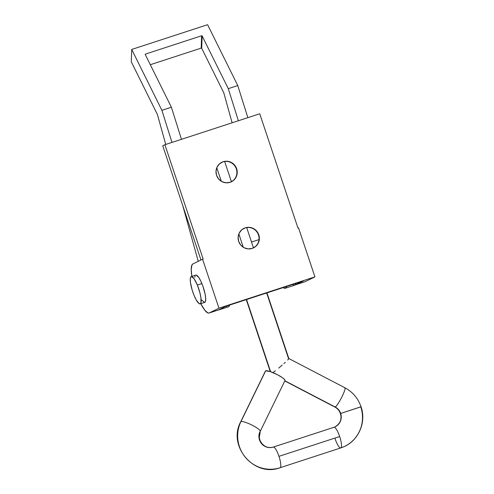 <?xml version="1.0" encoding="UTF-8"?>
<svg xmlns="http://www.w3.org/2000/svg" width="494" height="494" viewBox="0 0 494 494"><rect width="100%" height="100%" fill="white"/><g stroke="black" fill="none" stroke-linecap="round" stroke-linejoin="round"><path stroke-width="0.74" d="M344.559 387.79A10.868 1.575 117.5 0 1 344.911 387.765C352.716 391.983 358.101 398.306 361.034 406.741L340.675 413.453A11.072 10.769 65.2 0 0 335.198 407.007A11.072 10.769 -114.8 0 1 340.675 413.453L340.675 413.453A11.072 10.769 -114.8 0 1 335.173 426.804A11.072 10.769 65.2 0 0 340.675 413.453L360.781 406.895A32.814 31.912 -114.8 0 1 344.485 446.446A32.814 31.912 -114.8 0 1 340.798 447.916A10.868 2.513 -108.1 0 0 339.662 436.542L278.968 456.345A10.868 2.513 71.9 0 1 280.104 467.713A32.814 31.912 -114.8 0 1 245.666 457.654A32.814 31.912 -114.8 0 1 240.942 421.592A10.868 1.982 -154 0 0 240.702 421.82A10.868 1.982 26 0 1 240.942 421.592L265.667 370.821A10.868 1.982 -154 0 0 265.432 371.031L240.708 421.802C227.283 445.996 254.249 477.667 280.036 467.738L340.736 447.941A10.868 2.513 71.9 0 1 335.068 438.666M260.258 431.305A10.868 1.982 -154 0 0 252.02 425.118A10.868 1.982 -154 0 0 240.942 421.592A10.868 1.982 26 0 1 252.064 425.136A10.868 1.982 26 0 1 260.252 431.324A10.868 1.982 26 0 1 260.017 431.534A11.072 10.769 65.2 0 0 273.231 447.101M284.785 380.948L334.852 407.037A10.868 1.575 -62.5 0 0 335.198 407.007A10.868 1.575 -62.5 0 0 341.731 397.232A10.868 1.575 -62.5 0 0 344.898 387.759A10.868 1.575 117.5 0 1 341.706 397.281A10.868 1.575 117.5 0 1 335.198 407.007A10.868 1.575 117.5 0 1 334.839 407.031C337.513 408.464 339.366 410.656 340.415 413.614L340.712 413.583M216.78 167.725L221.287 181.249L216.78 167.725M238.843 233.934L243.289 247.272L238.843 233.934M285.007 380.46L284.414 379.336L282.414 377.669L277.505 374.73L270.088 371.525L265.667 370.821L240.942 421.592A32.814 31.912 65.2 0 0 245.666 457.654A32.814 31.912 65.2 0 0 280.104 467.713A10.868 2.513 71.9 0 1 280.036 467.738M361.034 406.741C366.468 421.901 358.823 440.197 344.201 446.582L340.736 447.941A10.868 2.513 -108.1 0 0 340.798 447.916A32.814 31.912 65.2 0 0 344.485 446.446M335.198 407.007L284.865 380.781L335.198 407.007M270.607 371.704L246.562 299.537L270.607 371.704M266.667 292.979L288.533 358.601M287.632 360.058L288.755 358.768L287.632 360.058M285.328 362.281L283.84 363.633L285.328 362.281M282.204 365.085L280.475 366.579L282.204 365.085M278.721 368.055L280.475 366.579L278.721 368.055M275.424 370.735L272.812 372.717L275.424 370.735M340.415 413.614C342.052 419.227 340.273 423.642 335.074 426.847L333.993 427.273A10.868 2.513 71.9 0 1 339.662 436.542A10.868 2.513 -108.1 0 0 333.993 427.273L273.299 447.076A10.868 2.513 71.9 0 1 278.968 456.345A10.868 2.513 -108.1 0 0 273.306 447.07C268.755 448.317 265.568 446.644 264.599 445.952L262.116 443.871L260.289 441.117L259.282 437.851L260.252 431.324L284.976 380.553A10.868 1.982 -154 0 0 276.794 374.366A10.868 1.982 -154 0 0 265.667 370.821L265.402 371.124M335.173 426.804A11.072 10.769 -114.8 0 1 334.105 427.242M280.104 467.713A10.868 2.513 -108.1 0 0 278.968 456.345L339.662 436.542A10.868 2.513 71.9 0 1 340.798 447.916M228.284 88.661L202.151 35.957L201.713 48.307L223.801 92.853L232.131 122.796L223.801 92.853L201.713 48.307A0.408 0.34 2.1 0 0 201.175 48.122L150.306 64.714L201.175 48.122L201.713 48.307L202.151 35.957L201.774 35.747L201.175 48.122L201.62 35.766L145.477 54.087L201.62 35.766A0.408 0.34 -177.9 0 1 202.151 35.957L228.284 88.661L237.768 85.567L207.591 24.7L237.768 85.567L247.852 117.665L237.768 85.567L228.284 88.661L238.367 120.758L228.284 88.661M283.161 287.601L284.593 288.298L285.723 288.014L286.613 286.471A24.607 5.693 71.9 0 1 285.285 288.255A24.607 5.693 71.9 0 1 283.161 287.601M292.658 284.513L294.078 285.205L295.208 284.921L296.097 283.377A24.607 5.693 -108.1 0 1 294.77 285.162L285.285 288.255M161.902 110.316L131.719 49.449L131.274 61.806L157.413 114.509L165.743 144.452L157.413 114.509L131.274 61.806L131.719 49.449L207.591 24.7L131.719 49.449L161.902 110.316L171.98 142.414L161.902 110.316L171.381 107.223L145.248 54.519L171.381 107.223L161.902 110.316M182.7 205.418L198.248 261.326L182.7 205.418M219.577 309.442A24.607 5.693 71.9 0 1 218.898 309.911A24.607 5.693 71.9 0 1 218.397 309.979L219.614 309.392M226.264 306.163L226.851 306.552M228.117 306.879L229.099 306.299L229.759 304.841M181.465 139.32L171.381 107.223L181.465 139.32M145.446 54.914L145.477 54.087L145.248 54.519A0.408 0.34 -177.9 0 1 145.477 54.087L145.446 54.914M218.898 309.911L228.382 306.817A24.607 5.693 -108.1 0 0 229.71 305.039M251.514 242.048L258.961 239.627M197.341 285.057A14.357 3.322 71.9 0 1 200.156 303.884A14.357 3.322 71.9 0 1 194.074 295.418L196.186 299.87L199.125 303.649L200.496 303.674L200.91 302.908L200.941 297.894L199.959 292.973L197.341 285.057L194.173 278.894L191.518 276.554L190.499 277.566L190.276 278.82L190.468 282.58L192.203 290.176L194.074 295.418A14.357 3.322 71.9 0 1 191.252 276.591A14.357 3.322 71.9 0 1 197.341 285.057L201.892 283.575L197.341 285.057M200.156 303.884L204.707 302.402A14.357 3.322 -108.1 0 0 201.892 283.575A14.357 3.322 -108.1 0 0 195.803 275.102L191.252 276.591M196.069 275.065L198.724 277.406L200.842 281.203L202.873 286.143L205.096 294.047L205.695 298.475L205.467 301.42L204.442 302.439L201.793 300.099M194.834 277.338L195.05 276.084M221.67 162.347A10.868 10.572 -116.1 0 1 222.831 161.89A10.868 10.572 63.9 0 0 221.67 162.347M236.675 168.744A10.868 10.572 -116.1 0 1 231.402 181.786A10.868 10.572 -116.1 0 1 216.57 175.302L218.657 178.995L221.954 181.625L225.962 182.792L230.068 182.323L233.656 180.285L236.169 176.988L237.231 172.937L236.675 168.744L234.588 165.052L231.291 162.421L227.283 161.248L223.177 161.723L219.589 163.761L217.076 167.058L216.014 171.109L216.57 175.302A10.868 10.572 -116.1 0 1 221.843 162.26A10.868 10.572 -116.1 0 1 236.675 168.744L236.33 168.911L236.675 168.744M231.229 181.866A10.868 10.572 63.9 0 0 222.831 161.89A10.868 10.572 -116.1 0 1 231.229 181.866M243.783 228.438A10.868 10.572 -116.1 0 1 244.944 227.975A10.868 10.572 63.9 0 0 243.783 228.438M258.788 234.829A10.868 10.572 -116.1 0 1 253.515 247.871A10.868 10.572 -116.1 0 1 238.682 241.393L240.769 245.086L244.067 247.716L248.074 248.883L252.181 248.414L255.769 246.376L258.282 243.079L259.344 239.022L258.788 234.829L256.701 231.136L253.403 228.506L249.396 227.339L245.29 227.808L241.702 229.846L239.189 233.143L238.127 237.2L238.682 241.393A10.868 10.572 -116.1 0 1 243.956 228.352A10.868 10.572 -116.1 0 1 258.788 234.829L258.442 235.002L258.788 234.829M253.342 247.957A10.868 10.572 63.9 0 0 244.944 227.975A10.868 10.572 -116.1 0 1 253.342 247.957M218.725 309.855L209.24 312.949A25.842 5.977 71.9 0 1 209.061 313.023A25.842 5.977 71.9 0 1 200.792 303.68L204.849 310.3L208.023 312.998L209.24 312.949L218.959 308.194L202.571 259.208L203.139 259.023L164.897 144.73L259.733 113.787L297.975 228.086L298.543 227.901L314.931 276.881L218.959 308.194L209.24 312.949L218.527 309.936A25.842 5.977 -108.1 0 0 218.725 309.855L226.289 306.15L218.725 309.855M303.291 281.03L226.301 306.15L303.291 281.03L295.733 284.735L303.297 281.03M200.959 259.998L162.742 145.779L164.897 144.73L162.742 145.779L200.959 259.998M295.554 284.81L305.039 281.716A25.842 5.977 -108.1 0 0 305.218 281.642L314.931 276.881L298.543 227.901L297.975 228.086L259.733 113.787L164.897 144.73L203.139 259.023L202.571 259.208L218.959 308.194L314.931 276.881L305.218 281.642L295.733 284.735A25.842 5.977 71.9 0 1 295.554 284.81A25.842 5.977 71.9 0 1 295.27 284.865M295.27 284.871L305.218 281.642M191.876 276.387L191.221 269.57L191.95 264.957L192.851 263.969L202.571 259.208L192.851 263.969A25.842 5.977 71.9 0 0 191.876 276.387M224.665 161.47L231.427 181.761M246.691 227.573L253.465 247.889M270.261 371.587L246.278 299.63M288.829 358.558L266.945 292.886M344.898 387.759L288.811 358.533M231.402 181.786L231.056 181.953M253.515 247.871L253.169 248.044M218.546 309.929L209.061 313.023M243.956 228.352L243.61 228.518M221.843 162.26L221.497 162.427"/></g></svg>
